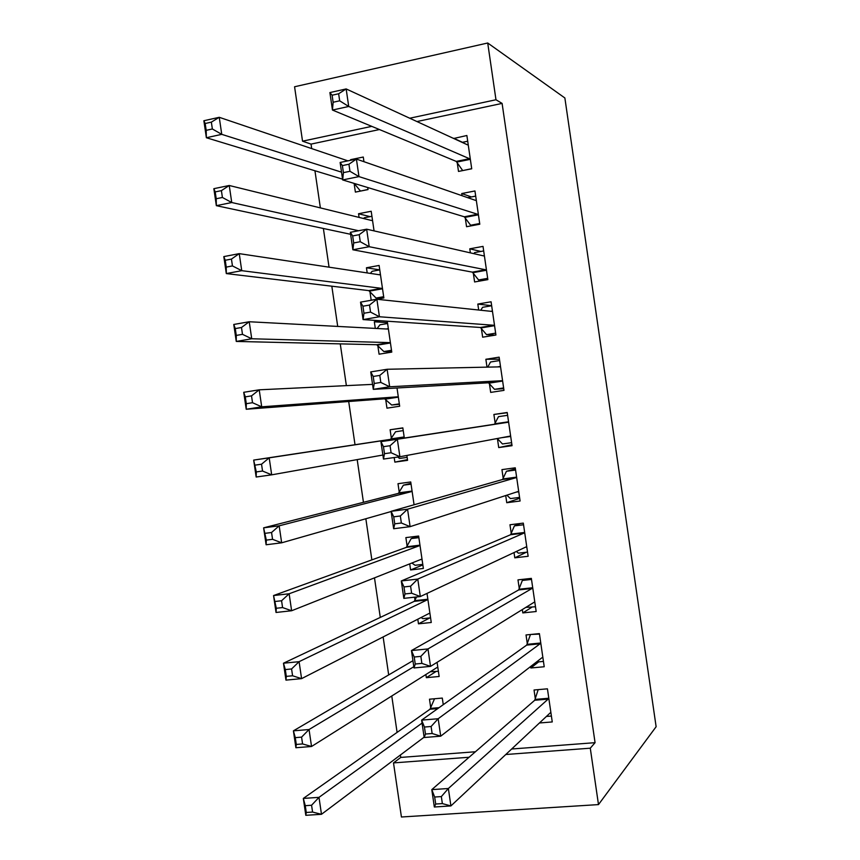 <?xml version="1.0" encoding="UTF-8"?>
<svg xmlns="http://www.w3.org/2000/svg" width="860" height="860" viewBox="0 0 860 860"><rect width="100%" height="100%" fill="white"/><g stroke="black" fill="none" stroke-linecap="round" stroke-linejoin="round"><path stroke-width="1.29" d="M379.454 129.537L311.04 144.114L311.696 148.597M314.943 170.753L320.371 207.905M323.381 228.491L329.047 267.18M331.82 286.197L337.711 326.424M340.259 343.871L346.376 385.635M348.698 401.512L355.019 444.727M357.19 459.606L363.447 502.315M365.844 518.741L371.864 559.882M374.487 577.855L380.281 617.416M383.13 636.938L388.688 674.917M391.773 695.987L397.094 732.397M400.405 755.005L400.76 757.423L393.504 762.906L469.076 757.251M311.04 144.114L302.537 141.18L294.571 86.763L487.717 43L495.973 99.76L409.725 118.228M511.657 749.006L595.066 742.674L590.283 748.189L598.485 804.595L401.426 817L393.504 762.906M487.717 43L564.87 97.975L656.126 726.721L598.485 804.595M359.093 217.419L358.545 213.731L371.197 211.259L374.057 230.878M465.249 217.763L466.561 226.718L479.794 224.224L474.946 190.963L461.723 193.543L462.035 195.693M377.798 345.451L379.077 354.191L391.773 352.106L387.258 321.21M375.304 328.402L374.337 321.79L380.432 320.748M481.342 328.251L482.643 337.195L495.919 335.013L491.081 301.785L477.816 304.064L478.687 310.019M407.479 459.648L394.847 462.121L407.575 460.337L406.866 455.435M394.847 462.121L394.181 457.552M391.386 438.482L390.117 429.753L402.835 427.882L404.318 438.052M511.915 444.813L498.725 447.565L512.044 445.695L507.206 412.499L493.898 414.466L495.199 423.399M498.725 447.565L497.424 438.632M422.851 564.934L410.596 569.943L423.367 568.46L418.637 536.038L405.877 537.607L407.145 546.337M410.596 569.943L409.715 563.88M407.285 547.261L407.21 546.713M526.352 552.238L514.785 557.828L528.137 556.28L523.31 523.116L509.969 524.761L511.27 533.684M514.785 557.828L514.022 552.571M511.41 534.63L511.324 534.071M436.052 671.488L426.345 677.669L439.148 676.487L437.084 662.329M426.345 677.669L425.883 674.519M538.693 661.867L530.824 667.983L544.219 666.747L539.403 633.616L526.019 634.949L527.32 643.861M530.824 667.983L530.62 666.532M527.481 645.032L527.384 644.312M595.066 742.674L502.1 103.404L416.95 121.55M400.76 757.423L475.408 751.758M539.435 722.98L552.26 721.938L547.433 688.828L534.038 690L535.328 698.911M535.522 700.191L535.404 699.395M430.946 709.167L430.828 708.382M430.763 707.92L429.484 699.201L442.298 698.073L443.265 704.673M532.017 607.138L522.805 612.922L536.178 611.524L531.351 578.382L517.989 579.866L519.289 588.788M522.805 612.922L522.321 609.568M519.451 589.842L519.354 589.207M429.796 617.921L418.476 623.822L431.258 622.489L427.012 593.411M418.476 623.822L417.799 619.211M415.176 601.258L415.079 600.635M415.025 600.216L414.574 597.184M519.698 498.273L506.755 502.713L520.096 501.004L515.258 467.818L501.939 469.625L503.24 478.547M506.755 502.713L505.712 495.543M399.276 492.425L397.997 483.696L410.736 481.965L414.068 504.766M489.383 383.463L490.684 392.396L503.981 390.365L499.144 357.158L485.868 359.276L487.007 367.134M385.688 399.438L386.957 408.167L399.674 406.232L397.008 387.989M473.301 273.028L474.602 281.962L487.856 279.629L483.019 246.39L469.775 248.82L470.366 252.872M369.908 291.443L371.187 300.194L383.861 297.958L379.11 265.45L366.446 267.772L367.198 272.932M457.197 162.486L458.498 171.43L471.721 168.786L466.873 135.504L453.704 138.492M354.116 183.406L355.384 192.102L368.026 189.576L367.725 187.523M350.74 160.261L350.644 159.659L363.275 157.036L363.952 161.701M371.767 126.356L302.537 141.18M502.1 103.404L495.973 99.76M505.787 754.51L590.283 748.189M507.239 412.725L493.898 414.466M402.856 428.043L390.117 429.753M499.445 359.222L485.868 359.276M491.651 305.698L477.816 304.064M387.462 322.64L374.337 321.79M480.89 251.453L469.775 248.82M370.359 273.405L372.133 271.298L379.765 269.9L366.446 267.772M471.387 196.94L461.723 193.543M370.09 216.645L358.545 213.731M462.476 142.308L453.671 138.256M351.772 160.046L350.644 159.659M546.412 716.445L551.4 716.036M441.341 796.586L434.676 797.026L435.697 804.025L442.362 803.595L441.341 796.586L448.361 788.502L450.909 805.928L434.332 807.003L431.795 789.63L448.361 788.502L548.153 699.105L548.734 697.761M550.959 713.005L550.163 712.929L450.909 805.928L442.362 803.595M434.676 797.026L431.795 789.63L534.726 700.255L538.199 689.634M435.697 804.025L434.332 807.003M312.578 812.066L311.578 805.25L305.279 805.68L306.278 812.474L312.578 812.066L321.479 814.302L305.805 815.312L303.322 798.424L318.995 797.349L321.479 814.302L424.12 737.181M434.536 698.761L429.978 709.242L303.322 798.424L305.279 805.68M422.066 723.099L318.995 797.349L311.578 805.25M305.805 815.312L306.278 812.474M536.361 662.082L543.445 661.415M531.115 634.443L539.467 634.1M431.096 726.496L424.442 727.044L425.474 734.042L432.128 733.505L431.096 726.496L438.17 718.734L440.718 736.182L424.173 737.504L421.626 720.121L438.17 718.734L540.101 643.796L540.703 642.549M542.918 657.803L542.112 657.631L440.718 736.182L432.128 733.505M424.442 727.044L421.626 720.121L526.685 645.107L530.287 635.013M425.474 734.042L424.173 737.504M525.858 607.375L535.49 606.773M524.815 579.103L522.342 580.457L531.512 579.436M420.852 656.374L414.208 657.018L415.24 664.017L421.873 663.383L420.852 656.374L427.979 648.934L430.527 666.382L414.004 667.951L411.467 650.558L427.979 648.934L532.039 588.466L532.663 587.326M534.877 602.58L534.06 602.301L430.527 666.382L421.873 663.383M414.208 657.018L411.467 650.558L518.655 589.928L522.342 580.457M415.24 664.017L414.004 667.951M438.385 671.273L430.247 671.767M302.58 743.943L301.581 737.128L295.292 737.643L296.291 744.448L302.58 743.943L311.535 746.491L295.883 747.738L293.411 730.839L309.041 729.527L311.535 746.491L436.891 667.586L437.869 667.747M412.94 660.684L293.411 730.839L295.292 737.643M413.821 666.715L309.041 729.527L301.581 737.128M295.883 747.738L296.291 744.448M430.581 617.835L422.883 618.652L421.088 617.534M292.583 675.777L291.583 668.962L285.305 669.574L286.305 676.379L292.583 675.777L301.581 678.637L285.961 680.12L283.477 663.211L299.087 661.673L301.581 678.637L428.989 613.492L429.989 613.739M416.584 596.958L414.208 601.366L283.477 663.211L285.305 669.574M427.807 598.818L427.012 599.957L299.087 661.673L291.583 668.962M285.961 680.12L286.305 676.379M516.398 551.453L518.365 553.173L527.535 552.099M520.322 523.482L514.398 525.879L523.546 524.761M410.596 586.197L403.974 586.939L404.995 593.948L411.617 593.217L410.596 586.197L417.767 579.081L420.325 596.55L403.834 598.366L401.287 580.962L417.767 579.081L523.976 533.103L524.611 532.06M526.836 547.325L525.997 546.949L420.325 596.55L411.617 593.217M403.974 586.939L401.287 580.962L510.614 534.726L514.398 525.879M404.995 593.948L403.834 598.366M506.884 495.166L510.421 498.585L519.569 497.402M515.409 468.872L506.443 471.28L515.581 470.044M400.341 515.979L393.719 516.828L394.751 523.837L401.362 522.998L400.341 515.979L407.554 509.195L410.113 526.664L393.654 528.739L391.106 511.324L407.554 509.195L515.914 477.719L516.559 476.773M518.784 492.049L517.935 491.565L410.113 526.664L401.362 522.998M393.719 516.828L391.106 511.324L502.562 479.493L506.443 471.28M394.751 523.837L393.654 528.739M418.422 536.059L411.188 538.586L406.329 547.379L273.555 595.55L289.132 593.765L291.626 610.75L421.088 559.365L422.088 559.709M418.874 537.64L411.188 538.586M422.776 564.386L415.09 565.278L411.875 563.02M282.575 607.568L291.626 610.75L276.038 612.471L273.555 595.55L276.307 608.267L282.575 607.568L281.575 600.753L275.308 601.452M419.916 544.788L419.11 545.831L289.132 593.765L281.575 600.753M276.038 612.471L276.307 608.267M410.94 483.352L403.383 485.18L398.427 493.371L263.622 527.836L279.167 525.825L281.661 542.81L391.139 511.517M411.058 484.148L403.383 485.18M272.566 539.327L281.661 542.81L266.106 544.767L263.622 527.836L266.31 540.112L272.566 539.327L271.556 532.501L265.31 533.297M412.015 490.727L411.198 491.673L279.167 525.825L271.556 532.501M266.106 544.767L266.31 540.112M497.306 438.514L502.466 443.964L511.603 442.685M383.463 446.673L384.495 453.682L391.096 452.747L390.064 445.716L383.463 446.673L380.926 441.631L397.341 439.256L399.9 456.746L383.474 459.057L380.926 441.631L494.521 424.238L498.488 416.648L507.615 415.315M390.064 445.716L397.341 439.256L507.851 422.303L508.507 421.464M510.733 436.74L509.862 436.16L399.9 456.746L391.096 452.747M384.495 453.682L383.474 459.057M403.233 430.623L395.579 431.752L390.537 439.342L253.678 460.089L269.191 457.842L271.685 474.838L382.883 455.026M407.145 457.391L399.481 458.466L397.815 457.036M262.547 471.033L271.685 474.838L256.162 477.031L253.678 460.089L256.301 471.925L262.547 471.033L261.537 464.206L255.302 465.099M404.114 436.633L403.286 437.493L269.191 457.842L261.537 464.206M256.162 477.031L256.301 471.925M503.734 388.656L494.511 389.322L503.627 387.935M487.76 367.123L490.522 361.995L499.638 360.544M494.511 389.322L488.48 382.775L373.283 389.344L370.735 371.907L387.118 369.273L499.778 366.865L500.456 366.123M379.798 375.411L387.118 369.273L389.677 386.774L373.283 389.344L374.229 383.485L380.819 382.442L379.798 375.411L373.208 376.465L374.229 383.485M502.681 381.41L501.799 380.722L389.677 386.774L380.819 382.442M370.735 371.907L373.208 376.465M399.33 403.856L391.676 405.017L399.395 404.34M372.552 384.377L259.215 389.816L261.709 406.823L246.218 409.252L384.613 398.803L391.676 405.017M246.293 403.695L246.218 409.252L243.724 392.3L259.215 389.816L251.518 395.869L245.293 396.868L246.293 403.695L252.517 402.706L251.518 395.869M252.517 402.706L261.709 406.823L397.341 396.836L398.395 397.471M245.293 396.868L243.724 392.3M495.328 335.11L486.545 334.658L495.65 333.153M480.794 310.245L482.567 307.31L491.662 305.762M486.545 334.658L480.428 327.477L363.081 319.587L360.534 302.139L376.884 299.258L491.705 311.395L492.393 310.75M369.51 305.063L376.884 299.258L379.443 316.76L363.081 319.587L363.963 313.244L370.542 312.105L369.51 305.063L362.941 306.214L363.963 313.244M494.618 326.048L493.715 325.263L379.443 316.76L370.542 312.105M360.534 302.139L362.941 306.214M387.591 323.5L379.948 324.8L377.153 328.498M391.504 350.289L383.861 351.546L391.698 351.643M388.301 328.38L387.441 329.047L249.228 321.748L251.733 338.765L236.263 341.431L376.712 344.72L383.861 351.546M236.274 335.421L236.263 341.431L233.769 324.467L249.228 321.748L241.488 327.499L235.275 328.584L236.274 335.421L242.488 334.336L241.488 327.499M242.488 334.336L251.733 338.765L389.419 342.602L390.494 343.344M235.275 328.584L233.769 324.467M482.331 280.607L478.579 279.962L487.674 278.35M473.871 253.668L474.591 252.603L483.685 250.937M478.579 279.962L472.366 272.147L352.879 249.776L350.332 232.318L366.65 229.19L483.621 255.893L484.331 255.355M359.233 234.673L366.65 229.19L369.209 246.712L352.879 249.776L353.696 242.961L360.254 241.714L359.233 234.673L352.664 235.93L353.696 242.961M486.556 270.663L485.642 269.771L369.209 246.712L360.254 241.714M350.332 232.318L352.664 235.93M383.678 296.711L376.046 298.054L380.539 298.538M380.389 274.222L379.518 274.781L239.241 253.635L241.746 270.674L226.309 273.577L368.8 290.615L376.046 298.054M226.244 267.105L226.309 273.577L223.815 256.602L239.241 253.635L231.447 259.086L225.245 260.268L226.244 267.105L232.447 265.923L231.447 259.086M232.447 265.923L241.746 270.674L381.496 288.347L382.582 289.186M225.245 260.268L223.815 256.602M472.108 225.664L470.613 225.234L479.687 223.525M467.69 197.66L475.698 196.101M470.613 225.234L464.303 216.784L342.667 179.933L340.119 162.465L356.406 159.078L475.537 200.38L476.257 199.928M348.934 164.238L356.406 159.078L358.975 176.612L342.667 179.933L343.409 172.634L349.966 171.291L348.934 164.238L342.387 165.593L343.409 172.634M478.483 215.247L477.558 214.258L358.975 176.612L349.966 171.291M340.119 162.465L342.387 165.593M371.928 216.279L364.317 217.763L363.587 218.526M372.477 220.031L371.584 220.493L229.244 185.491L231.749 202.53L216.344 205.669L350.611 234.296M216.215 198.746L216.344 205.669L213.85 188.684L229.244 185.491L221.407 190.63L215.215 191.909L216.215 198.746L222.407 197.477L221.407 190.63M222.407 197.477L231.749 202.53L358.577 230.738M215.215 191.909L213.85 188.684M462.831 170.559L471.71 168.667M462.142 142.384L467.711 141.233M462.637 170.484L456.23 161.4L332.454 110.048L329.896 92.568L346.161 88.935L467.453 144.824L468.184 144.48M338.636 93.761L346.161 88.935L348.719 106.468L332.454 110.048L333.132 102.254L339.668 100.813L338.636 93.761L332.1 95.213L333.132 102.254M470.42 159.809L469.474 158.713L348.719 106.468L339.668 100.813M329.896 92.568L332.1 95.213M368.015 189.458L360.63 191.049M354.159 183.416L360.404 190.984M347.892 160.852L219.246 117.304L221.751 134.353L206.368 137.729L342.56 179.159M206.185 130.344L206.368 137.729L203.874 120.733L219.246 117.304L211.356 122.131L205.174 123.507L206.185 130.344L212.355 128.978L211.356 122.131M212.355 128.978L221.751 134.353L341.538 172.161M205.174 123.507L203.874 120.733M548.153 699.105L534.726 700.255M548.594 698.255L535.178 699.416M430.559 708.404L439.051 707.672M429.978 709.242L437.804 708.575M542.671 657.631L542.026 657.696M540.101 643.796L526.685 645.107M540.553 643.022L527.159 644.333M534.63 602.387L533.78 602.473M532.039 588.466L518.655 589.928M532.501 587.767L519.128 589.229M436.783 667.661L437.579 667.586M414.81 600.656L427.603 599.259M414.208 601.366L427.012 599.957M428.645 613.664L429.688 613.556M526.578 547.1L525.363 547.25M523.976 533.103L510.614 534.726M524.449 532.48L511.098 534.103M518.526 491.791L516.387 492.07M515.914 477.719L502.562 479.493M516.398 477.16L503.068 478.945M406.93 546.745L419.702 545.197M406.329 547.379L419.11 545.831M420.303 559.677L421.787 559.495M399.051 492.812L411.8 491.114M398.427 493.371L411.198 491.673M510.474 436.461L501.348 437.751M507.851 422.303L494.521 424.238M508.346 421.819L495.027 423.754M391.171 438.847L403.899 436.998M390.537 439.342L403.286 437.493M502.412 381.098L489.114 383.141M501.799 380.722L488.48 382.775M500.283 366.446L497.327 366.919M384.613 398.803L397.341 396.836M385.366 399.137L398.083 397.18M494.349 325.704L481.073 327.918M493.715 325.263L480.428 327.477M492.21 311.051L490.781 311.298M386.333 328.982L388.075 328.692M376.712 344.72L389.419 342.602M377.475 345.129L390.171 343.022M486.276 270.287L473.021 272.652M485.642 269.771L472.366 272.147M484.148 255.635L483.202 255.807M379.013 274.705L380.163 274.501M368.8 290.615L381.496 288.347M369.574 291.088L382.259 288.831M478.203 214.85L464.97 217.365M477.558 214.258L464.303 216.784M476.075 200.176L475.365 200.315M371.38 220.45L372.24 220.278M470.13 159.379L456.907 162.056M469.474 158.713L456.23 161.4M467.99 144.706L467.431 144.813M548.357 698.825L534.942 699.986M430.247 708.973L438.202 708.285M540.36 643.484L526.954 644.785M532.351 588.111L518.967 589.584M414.606 601.011L427.398 599.603M524.342 532.727L510.98 534.35M516.322 477.321L502.982 479.106M406.78 547.003L419.551 545.444M398.954 492.973L411.704 491.275M508.303 421.905L494.984 423.84M391.117 438.923L403.845 437.073M500.273 366.457L497.381 366.919"/></g></svg>
